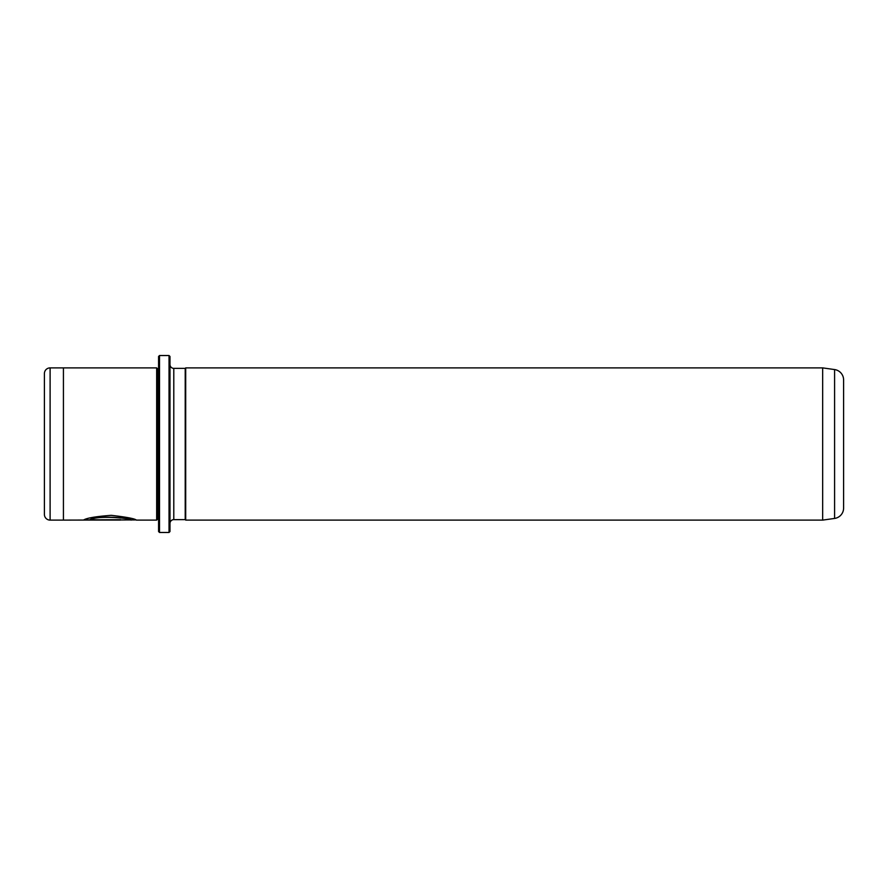 <?xml version="1.0" encoding="UTF-8"?>
<svg xmlns="http://www.w3.org/2000/svg" width="888" height="888" viewBox="0 0 888 888"><rect width="100%" height="100%" fill="white"/><g stroke="black" fill="none" stroke-linecap="round" stroke-linejoin="round"><path stroke-width="1.33" d="M169.042 355.522L169.985 356.465L169.985 531.535L169.042 532.478L169.042 355.522L159.518 355.522L159.518 532.478L158.575 531.535L158.575 356.465L159.518 355.522M135.864 519.924L63.425 520.113L63.425 367.887L50.105 367.887A5.705 5.705 0 0 0 44.4 373.604L44.4 514.396A5.705 5.705 0 0 0 50.105 520.113L63.425 520.113M158.575 519.158L157.62 519.158L157.62 368.842L156.665 367.887L156.665 520.113L136.397 520.113C134.998 518.692 126.607 517.094 111.211 515.329C95.638 516.505 86.413 518.081 83.528 520.068L120.491 520.068L90.243 519.691C97.391 515.129 132.423 518.359 131.102 520.113M822.665 520.113L834.587 518.437A10.467 10.467 0 0 0 843.6 508.08L843.6 379.92A10.467 10.467 0 0 0 834.587 369.563L822.665 367.887L822.665 520.113L185.692 520.113L185.692 367.887L822.665 367.887M156.665 367.887L63.425 367.887M157.62 368.842L158.575 368.842M157.62 519.158L156.665 520.113M173.793 368.365L173.793 519.635L185.215 519.635L185.215 368.365L173.793 368.365A3.807 3.807 0 0 1 169.985 364.557M173.793 519.635A3.807 3.807 0 0 0 169.985 523.443M169.042 532.478L159.518 532.478M135.831 519.924L136.397 520.113M120.491 519.691L84.06 519.88M131.102 519.924C132.412 518.17 97.403 514.94 90.243 519.502L90.243 519.691M834.587 518.437L834.587 369.563M50.105 367.887L50.105 520.113"/></g></svg>
